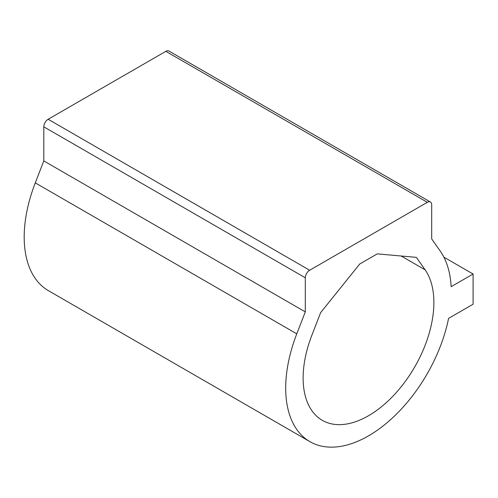 <?xml version="1.0" encoding="UTF-8"?>
<svg xmlns="http://www.w3.org/2000/svg" width="498" height="498" viewBox="0 0 498 498"><rect width="100%" height="100%" fill="white"/><g stroke="black" fill="none" stroke-linecap="round" stroke-linejoin="round"><path stroke-width="0.75" d="M443.88 257.155L473.1 274.024L451.157 286.692A117.111 67.616 120 0 0 440.213 251.042L431.698 238.922L431.698 204.827A6.163 3.561 120 0 0 430.421 202.007A6.163 3.561 120 0 0 427.34 202.313L309.663 270.252A6.163 3.561 120 0 0 305.305 277.797L305.305 311.891L296.783 333.847A117.111 67.616 120 0 0 309.949 441.676A117.111 67.616 120 0 0 390.102 420.088A117.111 67.616 120 0 0 448.58 318.378L473.1 304.222L473.1 274.024M430.421 202.007L168.922 51.026A6.163 3.561 120 0 0 165.84 51.331L48.163 119.271A6.163 3.561 120 0 0 43.805 126.822L43.805 160.916L35.283 182.872A117.111 67.616 120 0 0 48.443 290.695L309.949 441.676M377.26 253.868L359.743 263.984L320.644 312.626L311.885 335.198A92.454 53.379 120 0 0 322.274 420.324A92.454 53.379 120 0 0 408.298 377.167A92.454 53.379 120 0 0 425.118 269.823L416.359 257.36L377.26 253.868M43.805 160.916L305.305 311.891M35.283 182.872L296.783 333.847M401.189 256.009L425.118 269.823M165.84 51.331L427.34 202.313M48.163 119.271L309.663 270.252M43.805 126.822L305.305 277.797"/></g></svg>
